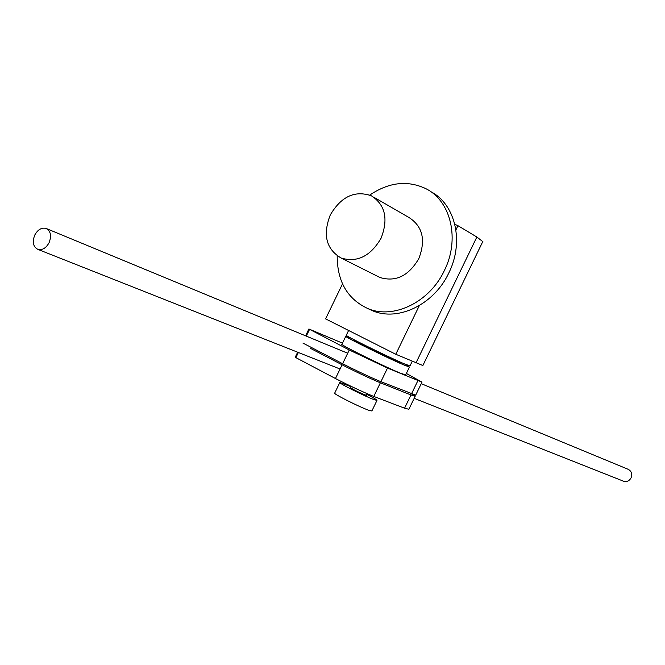 <?xml version="1.0" encoding="UTF-8"?>
<svg xmlns="http://www.w3.org/2000/svg" width="665" height="665" viewBox="0 0 665 665"><rect width="100%" height="100%" fill="white"/><g stroke="black" fill="none" stroke-linecap="round" stroke-linejoin="round"><path stroke-width="1" d="M297.662 352.209L295.385 356.906L295.883 357.645L335.459 378.526C349.923 385.974 362.699 391.943 373.788 396.44L404.569 408.194L408.875 409.266M298.377 352.492L295.883 357.645M412.666 394.37L415.143 396.298L410.97 394.968L380.38 382.799C369.349 378.194 356.59 372.192 342.093 364.811L335.459 378.526M342.093 364.811L310.397 348.319M380.38 382.799L373.788 396.44M410.97 394.968L404.569 408.194M406.357 373.447L421.992 382.126L387.504 368.069L349.258 349.99L308.893 328.984L305.584 335.825M308.893 328.984L342.475 343.14M309.449 329.591L306.299 336.116M302.932 343.082L342.625 363.713C357.122 371.095 369.881 377.088 380.912 381.71L415.708 395.118M349.258 349.99L342.625 363.713M387.504 368.069L380.912 381.71M417.869 380.688L411.477 393.913M421.244 383.68L627.993 469.232C631.459 471.003 632.481 473.887 631.06 477.894C629.306 480.928 626.871 482.058 623.753 481.302L623.255 481.103M34.763 235.053C32.078 242.102 33.15 246.89 37.98 249.417C42.377 250.323 46.076 248.087 49.077 242.717C51.745 235.709 50.706 230.93 45.952 228.386C41.521 227.413 37.789 229.641 34.763 235.053M401.02 362.849L397.022 361.444C385.052 356.423 351.386 339.782 354.312 340.347L354.495 339.973M410.022 365.875L404.653 363.979C388.418 357.163 342.242 334.345 346.324 335.177L348.593 330.472M371.893 410.92L368.501 410.172C358.693 406.697 332.126 393.239 334.711 393.073L339.79 382.575M350.904 386.673L339.848 382.458C337.321 382.5 363.913 395.899 373.672 399.49L376.964 400.43C377.23 399.989 373.855 397.953 366.839 394.328M366.398 395.234L364.935 394.877C357.479 391.685 352.658 389.258 350.463 387.587L351.078 386.323M405.667 374.877L400.247 373.107C383.929 366.448 337.795 343.556 341.96 344.204L345.75 336.357M351.386 338.335L345.808 336.241C341.719 335.426 387.894 358.252 404.137 365.06L409.457 367.038L404.411 363.88M342.517 283.872L325.592 318.868L395.783 354.27L422.865 365.526M482.773 241.611L476.855 237.006L457.952 225.693L455.924 229.891M419.316 305.601L395.783 354.27M457.952 225.693L454.827 224.321M373.722 197.156L409.108 217.588C422.732 226.466 425.949 240.165 418.767 258.702C408.609 275.975 395.667 282.243 379.939 277.496L377.579 276.316M330.272 214.986C322.583 234.82 326.191 249.159 341.103 258.02C357.196 262.825 370.505 256.249 381.037 238.286C388.518 219.051 385.309 204.895 371.403 195.809C354.852 190.107 341.145 196.499 330.272 214.986M430.704 191.611C455.467 204.122 464.37 242.027 448.833 272.908C434.22 304.404 398.31 321.777 372.649 310.796L367.903 308.593C393.663 319.616 429.706 302.134 444.386 270.497C459.997 239.466 451.078 201.395 426.24 188.86C407.886 180.016 389.05 182.085 369.757 195.069M337.188 255.85C337.222 281.561 347.471 299.142 367.928 308.602L372.649 310.796M476.855 237.006L415.941 362.999M415.143 396.298L408.8 409.416M421.992 382.126L415.65 395.243M37.98 249.417L340.064 369M414.162 398.327L623.753 481.302M46.641 228.669L347.687 353.24M401.203 362.475L400.987 362.924M412.192 361.378L409.973 365.974M376.964 400.43L371.835 411.045M367.147 393.68L366.373 395.293M409.457 367.038L405.608 375.002M482.89 241.353L422.807 365.642M341.103 258.02L379.939 277.496"/></g></svg>
